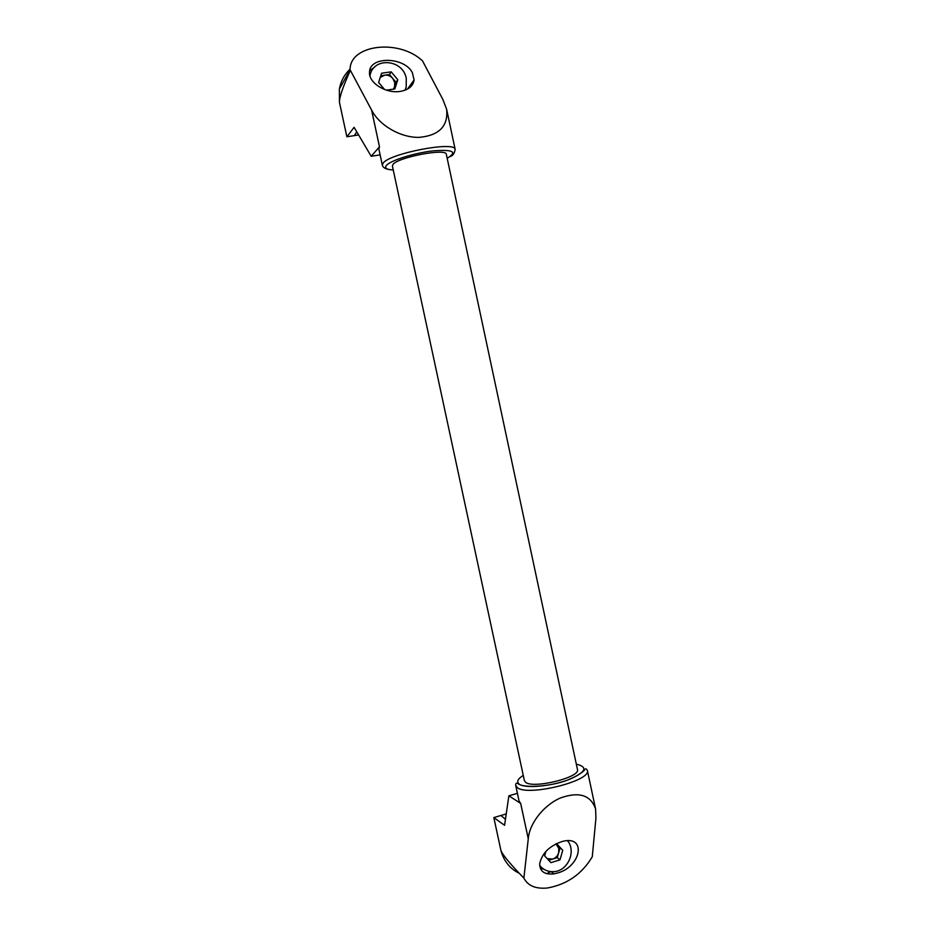 <?xml version="1.0" encoding="UTF-8"?>
<svg xmlns="http://www.w3.org/2000/svg" width="935" height="935" viewBox="0 0 935 935"><rect width="100%" height="100%" fill="white"/><g stroke="black" fill="none" stroke-linecap="round" stroke-linejoin="round"><path stroke-width="1.4" d="M393.401 89.152L394.547 86.897L394.745 82.502L392.735 78.411C390.503 75.934 387.826 74.847 384.682 75.174L380.241 77.43M547.162 858.599L552.76 859.043C555.682 858.026 557.634 855.969 558.639 852.895L558.814 848.512L556.021 843.814M555.904 843.873L562.741 850.289L556.535 843.569M393.845 89.082L396.019 82.315L389.451 74.508L391.181 71.855L381.585 73.21L378.628 82.455L384.565 89.503M396.019 82.315L397.784 79.72L391.181 71.855M389.451 74.508L380.779 75.735M548.728 860.282L557.26 857.652L560.018 848.138M545.935 851.376L544.626 855.864L550.925 862.654L559.983 859.849L562.741 850.289M557.26 857.652L559.983 859.849M370.763 73.105L369.652 74.484M405.065 90.192L406.187 87.002L406.281 78.505C403.102 59.034 372.925 56.696 369.956 75.887M397.784 79.72L394.839 88.942L386.447 90.157M350.087 69.19C344.396 74.508 340.831 81.123 339.382 89.024L339.44 102.347L346.873 136.779L358.596 134.956M411.201 86.254L410.582 84.805M442.909 99.566L422.538 60.915C399.28 38.697 349.725 44.366 350.064 69.774L371.581 110.038L379.481 146.818L371.183 156.285L380.113 154.871M505.461 819.247L500.891 815.495L493.832 817.587L504.573 825.313L508.874 795.814L520.655 803.41L528.263 838.777L520.678 803.41L528.263 838.8L523.88 878.094C527.866 885.796 535.697 889.091 547.361 888.005C567.007 884.475 581.979 874.061 592.276 856.764L595.922 818.183M595.934 818.254L595.583 808.974C590.733 794.995 578.964 791.349 560.252 798.046C543.469 805.374 529.268 823.747 528.287 838.777L528.263 838.8M371.569 110.014L379.481 146.818L378.862 149.004L382.333 165.179M508.874 795.814L517.406 793.336M506.232 813.929L500.915 815.507M346.873 136.779L354.096 127.324L371.183 156.285M350.052 70.99C342.888 86.943 339.347 97.404 339.44 102.347M493.832 817.587L500.961 850.651C502.925 855.244 510.557 864.396 523.88 878.094M500.961 850.651C503.871 861.17 509.984 868.732 519.299 873.325M546.73 873.652L550.832 871.63M520.678 803.41L519.065 801.05L515.723 785.517M356.784 131.882L354.283 135.645M442.886 99.484L446.638 109.348L455.193 149.518M379.481 146.818L371.604 110.026C379.189 125.243 400.344 137.679 418.974 137.387C439.099 135.54 448.321 126.19 446.638 109.348M446.322 154.263L577.479 769.587C580.436 777.394 533.254 789.023 525.622 782.314L524.383 780.62L392.408 166.079L392.957 164.502C397.714 157.279 446.299 147.987 446.322 154.263L446.346 154.404M400.297 91.396C408.583 89.889 413.176 86.067 414.088 79.943L412.382 72.731C404.423 56.614 369.383 56.088 369.524 72.147C368.32 82.677 385.968 93.886 400.297 91.396M557.727 872.974C581.196 866.581 586.853 835.002 562.578 841.383C549.651 845.696 542.031 853.129 539.694 863.683C539.74 871.397 544.462 874.798 553.847 873.874L557.727 872.974M543.96 869.293L540.278 868.241M374.549 67.191L369.722 70.628M567.545 840.729C576.428 851.259 567.954 870.859 554.104 871.63C548.202 872.063 543.387 869.959 539.67 865.342M389.053 169.492C385.22 168.849 382.988 167.458 382.368 165.331L383.046 163.251C389.124 153.434 455.228 140.776 455.158 149.378C454.503 153.34 452.902 155.701 450.343 156.449M393.249 169.983C386.728 169.621 384.414 168.148 386.307 165.565C390.082 160.61 413.995 153.013 432.975 150.874C453.054 149.331 457.788 151.809 447.175 158.296M523.261 775.384C517.698 778.937 516.365 781.87 519.252 784.173C524.956 788.532 549.605 786.557 567.346 780.164C585.754 772.497 588.746 767.167 576.322 764.164M517.277 787.562C527.305 796.807 591.481 781.029 587.367 770.417C586.338 768.593 585.404 768.371 584.574 769.762C586.023 769.014 577.211 778.656 556.699 783.355C542.171 786.767 525.225 787.469 518.913 784.301C516.751 782.537 515.676 782.875 515.676 785.306L517.277 787.562M350.064 69.774L339.382 89.024M587.367 770.417L595.583 808.974M551.264 871.677L553.847 873.874M414.088 79.943L407.485 89.105"/></g></svg>
